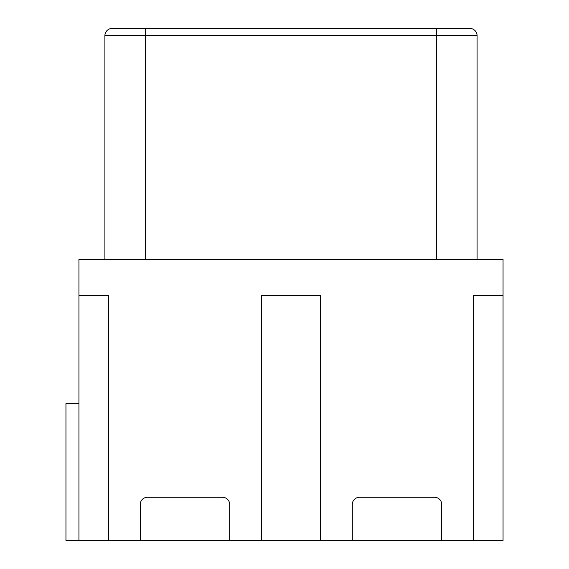 <?xml version="1.0" encoding="UTF-8"?>
<svg xmlns="http://www.w3.org/2000/svg" width="569" height="569" viewBox="0 0 569 569"><rect width="100%" height="100%" fill="white"/><g stroke="black" fill="none" stroke-linecap="round" stroke-linejoin="round"><path stroke-width="0.85" d="M145.294 259.258L145.294 35.662L104.902 35.662L104.902 259.258M320.56 540.55L261.42 540.55L261.42 295.318L320.56 295.318L320.56 540.55L352.296 540.55L352.296 504.49A7.212 7.212 0 0 1 359.508 497.27L434.524 497.27A7.212 7.212 0 0 1 441.736 504.49L441.736 540.55L503.046 540.55L503.046 259.258L78.942 259.258L78.942 540.55L65.954 540.55L65.954 403.506L78.942 403.506M462.654 28.45L112.114 28.45A7.212 7.212 0 0 0 104.902 35.662M477.078 259.258L477.078 35.662A7.212 7.212 0 0 0 469.866 28.45L436.686 28.45L436.686 259.258M473.472 540.55L473.472 295.318L503.046 295.318M261.42 540.55L108.508 540.55L108.508 295.318L78.942 295.318M140.244 540.55L140.244 504.49A7.212 7.212 0 0 1 147.456 497.27L222.472 497.27A7.212 7.212 0 0 1 229.684 504.49L229.684 540.55M108.508 540.55L78.942 540.55M352.296 540.55L441.736 540.55M145.294 28.45L145.294 35.662L477.078 35.662"/></g></svg>
